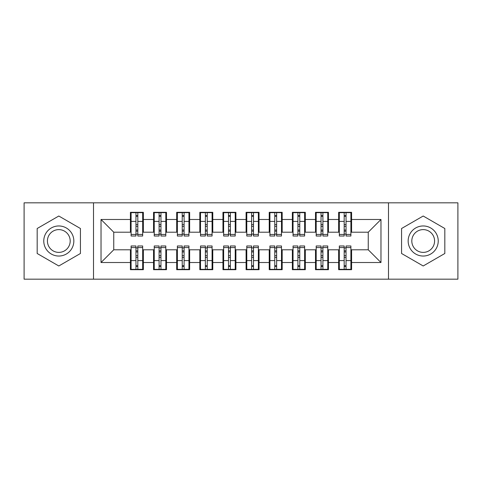 <?xml version="1.0" encoding="UTF-8"?>
<svg xmlns="http://www.w3.org/2000/svg" width="482" height="482" viewBox="0 0 482 482"><rect width="100%" height="100%" fill="white"/><g stroke="black" fill="none" stroke-linecap="round" stroke-linejoin="round"><path stroke-width="0.72" d="M388.492 279.174L457.9 279.174L457.9 202.826L388.492 202.826L388.492 279.174L93.508 279.174L93.508 202.826L24.1 202.826L24.1 279.174L93.508 279.174M344.184 226.311L346.04 226.311L344.184 226.311M346.04 255.689L344.184 255.689L346.04 255.689M321.048 226.311L322.904 226.311L321.048 226.311M322.904 255.689L321.048 255.689L322.904 255.689M297.912 226.311L299.768 226.311L297.912 226.311M299.768 255.689L297.912 255.689L299.768 255.689M274.776 226.311L276.632 226.311L274.776 226.311M276.632 255.689L274.776 255.689L276.632 255.689M251.64 226.311L253.496 226.311L251.64 226.311M253.496 255.689L251.64 255.689L253.496 255.689M228.504 226.311L230.36 226.311L228.504 226.311M230.36 255.689L228.504 255.689L230.36 255.689M205.368 226.311L207.224 226.311L205.368 226.311M207.224 255.689L205.368 255.689L207.224 255.689M182.232 226.311L184.088 226.311L182.232 226.311M184.088 255.689L182.232 255.689L184.088 255.689M159.096 226.311L160.952 226.311L159.096 226.311M160.952 255.689L159.096 255.689L160.952 255.689M388.492 202.826L93.508 202.826M131.104 232.21L113.752 232.21L101.027 219.485L101.027 262.515L130.411 262.515L130.411 269.691L143.365 269.691L143.365 262.515L153.547 262.515L153.547 269.691L166.501 269.691L166.501 262.515L176.683 262.515L176.683 269.691L189.637 269.691L189.637 262.515L199.819 262.515L199.819 269.691L212.773 269.691L212.773 262.515L222.955 262.515L222.955 269.691L235.909 269.691L235.909 262.515L246.091 262.515L246.091 269.691L259.045 269.691L259.045 262.515L269.227 262.515L269.227 269.691L282.181 269.691L282.181 262.515L292.363 262.515L292.363 269.691L305.317 269.691L305.317 262.515L315.499 262.515L315.499 269.691L328.453 269.691L328.453 262.515L338.635 262.515L338.635 269.691L351.589 269.691L351.589 249.79L368.248 249.79L368.248 232.21L350.896 232.21M101.027 219.485L130.411 219.485L130.411 232.21M368.248 232.21L380.973 219.485L351.589 219.485L351.589 212.309L338.635 212.309L338.635 219.485L328.453 219.485L328.453 212.309L315.499 212.309L315.499 219.485L305.317 219.485L305.317 212.309L292.363 212.309L292.363 219.485L282.181 219.485L282.181 212.309L269.227 212.309L269.227 219.485L259.045 219.485L259.045 212.309L246.091 212.309L246.091 219.485L235.909 219.485L235.909 212.309L222.955 212.309L222.955 219.485L212.773 219.485L212.773 212.309L199.819 212.309L199.819 219.485L189.637 219.485L189.637 212.309L176.683 212.309L176.683 219.485L166.501 219.485L166.501 212.309L153.547 212.309L153.547 219.485L143.365 219.485L143.365 212.309L130.411 212.309L130.411 219.485M380.973 219.485L380.973 262.515L351.589 262.515M328.453 262.515L328.453 249.79L339.328 249.79M338.635 262.515L338.635 249.79M351.589 219.485L351.589 232.21M305.317 262.515L305.317 249.79L316.192 249.79M315.499 262.515L315.499 249.79M338.635 219.485L338.635 232.21L327.76 232.21M328.453 219.485L328.453 232.21M282.181 262.515L282.181 249.79L293.056 249.79M292.363 262.515L292.363 249.79M315.499 219.485L315.499 232.21L304.624 232.21M305.317 219.485L305.317 232.21M259.045 262.515L259.045 249.79L269.92 249.79M269.227 262.515L269.227 249.79M292.363 219.485L292.363 232.21L281.488 232.21M282.181 219.485L282.181 232.21M235.909 262.515L235.909 249.79L246.784 249.79M246.091 262.515L246.091 249.79M269.227 219.485L269.227 232.21L258.352 232.21M259.045 219.485L259.045 232.21M212.773 262.515L212.773 249.79L223.648 249.79M222.955 262.515L222.955 249.79M246.091 219.485L246.091 232.21L235.216 232.21M235.909 219.485L235.909 232.21M189.637 262.515L189.637 249.79L200.512 249.79M199.819 262.515L199.819 249.79M222.955 219.485L222.955 232.21L212.08 232.21M212.773 219.485L212.773 232.21M166.501 262.515L166.501 249.79L177.376 249.79M176.683 262.515L176.683 249.79M199.819 219.485L199.819 232.21L188.944 232.21M189.637 219.485L189.637 232.21M143.365 262.515L143.365 249.79L154.24 249.79M153.547 262.515L153.547 249.79M176.683 219.485L176.683 232.21L165.808 232.21M166.501 219.485L166.501 232.21M135.96 226.311L137.816 226.311L135.96 226.311M137.816 255.689L135.96 255.689L137.816 255.689M101.027 262.515L113.752 249.79L131.104 249.79M130.411 262.515L130.411 249.79M153.547 219.485L153.547 232.21L142.672 232.21M143.365 219.485L143.365 232.21M80.434 228.51L58.804 216.02L37.174 228.51L37.174 253.49L58.804 265.98L80.434 253.49L80.434 228.51L80.434 253.49L58.804 265.98L37.174 253.49L37.174 228.51L58.804 216.02L80.434 228.51M401.566 228.51L401.566 253.49L423.196 265.98L444.826 253.49L444.826 228.51L423.196 216.02L401.566 228.51L423.196 216.02L444.826 228.51L444.826 253.49L423.196 265.98L401.566 253.49L401.566 228.51M113.752 232.21L113.752 249.79M339.328 232.21L338.635 232.21M316.192 232.21L315.499 232.21M293.056 232.21L292.363 232.21M269.92 232.21L269.227 232.21M246.784 232.21L246.091 232.21M223.648 232.21L222.955 232.21M200.512 232.21L199.819 232.21M177.376 232.21L176.683 232.21M154.24 232.21L153.547 232.21M142.672 249.79L143.365 249.79M165.808 249.79L166.501 249.79M188.944 249.79L189.637 249.79M212.08 249.79L212.773 249.79M235.216 249.79L235.909 249.79M258.352 249.79L259.045 249.79M281.488 249.79L282.181 249.79M304.624 249.79L305.317 249.79M327.76 249.79L328.453 249.79M350.896 249.79L351.589 249.79M380.973 262.515L368.248 249.79M131.104 212.544L142.672 212.544L131.104 212.544L131.104 236.023L135.96 236.023L135.96 212.628L142.672 212.664L142.672 236.023L137.816 236.023L137.816 212.664M135.96 215.641L137.816 215.641M135.96 234.083L137.816 234.083M137.816 231.179L135.96 231.179M135.96 230.041L137.816 230.041M143.365 223.299L142.672 223.299M143.365 226.311L142.672 226.311M131.104 223.299L130.411 223.299M131.104 226.311L130.411 226.311M142.672 269.456L131.104 269.456L142.672 269.456L142.672 245.977L137.816 245.977L137.816 269.372L131.104 269.336L131.104 245.977L135.96 245.977L135.96 269.336M137.816 266.359L135.96 266.359M137.816 247.917L135.96 247.917M135.96 250.821L137.816 250.821M137.816 251.959L135.96 251.959M130.411 258.701L131.104 258.701M130.411 255.689L131.104 255.689M142.672 258.701L143.365 258.701M142.672 255.689L143.365 255.689M154.24 212.544L165.808 212.544L154.24 212.544L154.24 236.023L159.096 236.023L159.096 212.628L165.808 212.664L165.808 236.023L160.952 236.023L160.952 212.664M159.096 215.641L160.952 215.641M159.096 234.083L160.952 234.083M160.952 231.179L159.096 231.179M159.096 230.041L160.952 230.041M166.501 223.299L165.808 223.299M166.501 226.311L165.808 226.311M154.24 223.299L153.547 223.299M154.24 226.311L153.547 226.311M177.376 212.544L188.944 212.544L177.376 212.544L177.376 236.023L182.232 236.023L182.232 212.628L188.944 212.664L188.944 236.023L184.088 236.023L184.088 212.664M182.232 215.641L184.088 215.641M182.232 234.083L184.088 234.083M184.088 231.179L182.232 231.179M182.232 230.041L184.088 230.041M189.637 223.299L188.944 223.299M189.637 226.311L188.944 226.311M177.376 223.299L176.683 223.299M177.376 226.311L176.683 226.311M200.512 212.544L212.08 212.544L200.512 212.544L200.512 236.023L205.368 236.023L205.368 212.628L212.08 212.664L212.08 236.023L207.224 236.023L207.224 212.664M205.368 215.641L207.224 215.641M205.368 234.083L207.224 234.083M207.224 231.179L205.368 231.179M205.368 230.041L207.224 230.041M212.773 223.299L212.08 223.299M212.773 226.311L212.08 226.311M200.512 223.299L199.819 223.299M200.512 226.311L199.819 226.311M223.648 212.544L235.216 212.544L223.648 212.544L223.648 236.023L228.504 236.023L228.504 212.628L235.216 212.664L235.216 236.023L230.36 236.023L230.36 212.664M228.504 215.641L230.36 215.641M228.504 234.083L230.36 234.083M230.36 231.179L228.504 231.179M228.504 230.041L230.36 230.041M235.909 223.299L235.216 223.299M235.909 226.311L235.216 226.311M223.648 223.299L222.955 223.299M223.648 226.311L222.955 226.311M165.808 269.456L154.24 269.456L165.808 269.456L165.808 245.977L160.952 245.977L160.952 269.372L154.24 269.336L154.24 245.977L159.096 245.977L159.096 269.336M160.952 266.359L159.096 266.359M160.952 247.917L159.096 247.917M159.096 250.821L160.952 250.821M160.952 251.959L159.096 251.959M153.547 258.701L154.24 258.701M153.547 255.689L154.24 255.689M165.808 258.701L166.501 258.701M165.808 255.689L166.501 255.689M188.944 269.456L177.376 269.456L188.944 269.456L188.944 245.977L184.088 245.977L184.088 269.372L177.376 269.336L177.376 245.977L182.232 245.977L182.232 269.336M184.088 266.359L182.232 266.359M184.088 247.917L182.232 247.917M182.232 250.821L184.088 250.821M184.088 251.959L182.232 251.959M176.683 258.701L177.376 258.701M176.683 255.689L177.376 255.689M188.944 258.701L189.637 258.701M188.944 255.689L189.637 255.689M212.08 269.456L200.512 269.456L212.08 269.456L212.08 245.977L207.224 245.977L207.224 269.372L200.512 269.336L200.512 245.977L205.368 245.977L205.368 269.336M207.224 266.359L205.368 266.359M207.224 247.917L205.368 247.917M205.368 250.821L207.224 250.821M207.224 251.959L205.368 251.959M199.819 258.701L200.512 258.701M199.819 255.689L200.512 255.689M212.08 258.701L212.773 258.701M212.08 255.689L212.773 255.689M235.216 269.456L223.648 269.456L235.216 269.456L235.216 245.977L230.36 245.977L230.36 269.372L223.648 269.336L223.648 245.977L228.504 245.977L228.504 269.336M230.36 266.359L228.504 266.359M230.36 247.917L228.504 247.917M228.504 250.821L230.36 250.821M230.36 251.959L228.504 251.959M222.955 258.701L223.648 258.701M222.955 255.689L223.648 255.689M235.216 258.701L235.909 258.701M235.216 255.689L235.909 255.689M58.804 225.962A15.038 15.038 0 0 0 43.766 241A15.038 15.038 0 0 0 58.804 256.038A15.038 15.038 0 0 0 73.842 241A15.038 15.038 0 0 0 58.804 225.962M58.804 229.613A11.387 11.387 0 0 0 47.417 241A11.387 11.387 0 0 0 58.804 252.387A11.387 11.387 0 0 0 70.191 241A11.387 11.387 0 0 0 58.804 229.613M423.196 225.962A15.038 15.038 0 0 0 408.158 241A15.038 15.038 0 0 0 423.196 256.038A15.038 15.038 0 0 0 438.234 241A15.038 15.038 0 0 0 423.196 225.962M423.196 229.613A11.387 11.387 0 0 0 411.809 241A11.387 11.387 0 0 0 423.196 252.387A11.387 11.387 0 0 0 434.583 241A11.387 11.387 0 0 0 423.196 229.613M246.784 212.544L258.352 212.544L246.784 212.544L246.784 236.023L251.64 236.023L251.64 212.628L258.352 212.664L258.352 236.023L253.496 236.023L253.496 212.664M251.64 215.641L253.496 215.641M251.64 234.083L253.496 234.083M253.496 231.179L251.64 231.179M251.64 230.041L253.496 230.041M259.045 223.299L258.352 223.299M259.045 226.311L258.352 226.311M246.784 223.299L246.091 223.299M246.784 226.311L246.091 226.311M258.352 269.456L246.784 269.456L258.352 269.456L258.352 245.977L253.496 245.977L253.496 269.372L246.784 269.336L246.784 245.977L251.64 245.977L251.64 269.336M253.496 266.359L251.64 266.359M253.496 247.917L251.64 247.917M251.64 250.821L253.496 250.821M253.496 251.959L251.64 251.959M246.091 258.701L246.784 258.701M246.091 255.689L246.784 255.689M258.352 258.701L259.045 258.701M258.352 255.689L259.045 255.689M269.92 212.544L281.488 212.544L269.92 212.544L269.92 236.023L274.776 236.023L274.776 212.628L281.488 212.664L281.488 236.023L276.632 236.023L276.632 212.664M274.776 215.641L276.632 215.641M274.776 234.083L276.632 234.083M276.632 231.179L274.776 231.179M274.776 230.041L276.632 230.041M282.181 223.299L281.488 223.299M282.181 226.311L281.488 226.311M269.92 223.299L269.227 223.299M269.92 226.311L269.227 226.311M293.056 212.544L304.624 212.544L293.056 212.544L293.056 236.023L297.912 236.023L297.912 212.628L304.624 212.664L304.624 236.023L299.768 236.023L299.768 212.664M297.912 215.641L299.768 215.641M297.912 234.083L299.768 234.083M299.768 231.179L297.912 231.179M297.912 230.041L299.768 230.041M305.317 223.299L304.624 223.299M305.317 226.311L304.624 226.311M293.056 223.299L292.363 223.299M293.056 226.311L292.363 226.311M316.192 212.544L327.76 212.544L316.192 212.544L316.192 236.023L321.048 236.023L321.048 212.628L327.76 212.664L327.76 236.023L322.904 236.023L322.904 212.664M321.048 215.641L322.904 215.641M321.048 234.083L322.904 234.083M322.904 231.179L321.048 231.179M321.048 230.041L322.904 230.041M328.453 223.299L327.76 223.299M328.453 226.311L327.76 226.311M316.192 223.299L315.499 223.299M316.192 226.311L315.499 226.311M281.488 269.456L269.92 269.456L281.488 269.456L281.488 245.977L276.632 245.977L276.632 269.372L269.92 269.336L269.92 245.977L274.776 245.977L274.776 269.336M276.632 266.359L274.776 266.359M276.632 247.917L274.776 247.917M274.776 250.821L276.632 250.821M276.632 251.959L274.776 251.959M269.227 258.701L269.92 258.701M269.227 255.689L269.92 255.689M281.488 258.701L282.181 258.701M281.488 255.689L282.181 255.689M304.624 269.456L293.056 269.456L304.624 269.456L304.624 245.977L299.768 245.977L299.768 269.372L293.056 269.336L293.056 245.977L297.912 245.977L297.912 269.336M299.768 266.359L297.912 266.359M299.768 247.917L297.912 247.917M297.912 250.821L299.768 250.821M299.768 251.959L297.912 251.959M292.363 258.701L293.056 258.701M292.363 255.689L293.056 255.689M304.624 258.701L305.317 258.701M304.624 255.689L305.317 255.689M327.76 269.456L316.192 269.456L327.76 269.456L327.76 245.977L322.904 245.977L322.904 269.372L316.192 269.336L316.192 245.977L321.048 245.977L321.048 269.336M322.904 266.359L321.048 266.359M322.904 247.917L321.048 247.917M321.048 250.821L322.904 250.821M322.904 251.959L321.048 251.959M315.499 258.701L316.192 258.701M315.499 255.689L316.192 255.689M327.76 258.701L328.453 258.701M327.76 255.689L328.453 255.689M339.328 212.544L350.896 212.544L339.328 212.544L339.328 236.023L344.184 236.023L344.184 212.628L350.896 212.664L350.896 236.023L346.04 236.023L346.04 212.664M344.184 215.641L346.04 215.641M344.184 234.083L346.04 234.083M346.04 231.179L344.184 231.179M344.184 230.041L346.04 230.041M351.589 223.299L350.896 223.299M351.589 226.311L350.896 226.311M339.328 223.299L338.635 223.299M339.328 226.311L338.635 226.311M350.896 269.456L339.328 269.456L350.896 269.456L350.896 245.977L346.04 245.977L346.04 269.372L339.328 269.336L339.328 245.977L344.184 245.977L344.184 269.336M346.04 266.359L344.184 266.359M346.04 247.917L344.184 247.917M344.184 250.821L346.04 250.821M346.04 251.959L344.184 251.959M338.635 258.701L339.328 258.701M338.635 255.689L339.328 255.689M350.896 258.701L351.589 258.701M350.896 255.689L351.589 255.689M131.104 212.664L135.96 212.664M137.816 234.439L142.672 234.439M137.816 221.413L142.672 221.413M131.104 234.439L135.96 234.439M131.104 221.413L135.96 221.413M135.96 224.546L137.816 224.546M135.96 216.249L137.816 216.249M142.672 269.336L137.816 269.336M135.96 247.561L131.104 247.561M135.96 260.587L131.104 260.587M142.672 247.561L137.816 247.561M142.672 260.587L137.816 260.587M137.816 257.454L135.96 257.454M137.816 265.751L135.96 265.751M154.24 212.664L159.096 212.664M160.952 234.439L165.808 234.439M160.952 221.413L165.808 221.413M154.24 234.439L159.096 234.439M154.24 221.413L159.096 221.413M159.096 224.546L160.952 224.546M159.096 216.249L160.952 216.249M177.376 212.664L182.232 212.664M184.088 234.439L188.944 234.439M184.088 221.413L188.944 221.413M177.376 234.439L182.232 234.439M177.376 221.413L182.232 221.413M182.232 224.546L184.088 224.546M182.232 216.249L184.088 216.249M200.512 212.664L205.368 212.664M207.224 234.439L212.08 234.439M207.224 221.413L212.08 221.413M200.512 234.439L205.368 234.439M200.512 221.413L205.368 221.413M205.368 224.546L207.224 224.546M205.368 216.249L207.224 216.249M223.648 212.664L228.504 212.664M230.36 234.439L235.216 234.439M230.36 221.413L235.216 221.413M223.648 234.439L228.504 234.439M223.648 221.413L228.504 221.413M228.504 224.546L230.36 224.546M228.504 216.249L230.36 216.249M165.808 269.336L160.952 269.336M159.096 247.561L154.24 247.561M159.096 260.587L154.24 260.587M165.808 247.561L160.952 247.561M165.808 260.587L160.952 260.587M160.952 257.454L159.096 257.454M160.952 265.751L159.096 265.751M188.944 269.336L184.088 269.336M182.232 247.561L177.376 247.561M182.232 260.587L177.376 260.587M188.944 247.561L184.088 247.561M188.944 260.587L184.088 260.587M184.088 257.454L182.232 257.454M184.088 265.751L182.232 265.751M212.08 269.336L207.224 269.336M205.368 247.561L200.512 247.561M205.368 260.587L200.512 260.587M212.08 247.561L207.224 247.561M212.08 260.587L207.224 260.587M207.224 257.454L205.368 257.454M207.224 265.751L205.368 265.751M235.216 269.336L230.36 269.336M228.504 247.561L223.648 247.561M228.504 260.587L223.648 260.587M235.216 247.561L230.36 247.561M235.216 260.587L230.36 260.587M230.36 257.454L228.504 257.454M230.36 265.751L228.504 265.751M246.784 212.664L251.64 212.664M253.496 234.439L258.352 234.439M253.496 221.413L258.352 221.413M246.784 234.439L251.64 234.439M246.784 221.413L251.64 221.413M251.64 224.546L253.496 224.546M251.64 216.249L253.496 216.249M258.352 269.336L253.496 269.336M251.64 247.561L246.784 247.561M251.64 260.587L246.784 260.587M258.352 247.561L253.496 247.561M258.352 260.587L253.496 260.587M253.496 257.454L251.64 257.454M253.496 265.751L251.64 265.751M269.92 212.664L274.776 212.664M276.632 234.439L281.488 234.439M276.632 221.413L281.488 221.413M269.92 234.439L274.776 234.439M269.92 221.413L274.776 221.413M274.776 224.546L276.632 224.546M274.776 216.249L276.632 216.249M293.056 212.664L297.912 212.664M299.768 234.439L304.624 234.439M299.768 221.413L304.624 221.413M293.056 234.439L297.912 234.439M293.056 221.413L297.912 221.413M297.912 224.546L299.768 224.546M297.912 216.249L299.768 216.249M316.192 212.664L321.048 212.664M322.904 234.439L327.76 234.439M322.904 221.413L327.76 221.413M316.192 234.439L321.048 234.439M316.192 221.413L321.048 221.413M321.048 224.546L322.904 224.546M321.048 216.249L322.904 216.249M281.488 269.336L276.632 269.336M274.776 247.561L269.92 247.561M274.776 260.587L269.92 260.587M281.488 247.561L276.632 247.561M281.488 260.587L276.632 260.587M276.632 257.454L274.776 257.454M276.632 265.751L274.776 265.751M304.624 269.336L299.768 269.336M297.912 247.561L293.056 247.561M297.912 260.587L293.056 260.587M304.624 247.561L299.768 247.561M304.624 260.587L299.768 260.587M299.768 257.454L297.912 257.454M299.768 265.751L297.912 265.751M327.76 269.336L322.904 269.336M321.048 247.561L316.192 247.561M321.048 260.587L316.192 260.587M327.76 247.561L322.904 247.561M327.76 260.587L322.904 260.587M322.904 257.454L321.048 257.454M322.904 265.751L321.048 265.751M339.328 212.664L344.184 212.664M346.04 234.439L350.896 234.439M346.04 221.413L350.896 221.413M339.328 234.439L344.184 234.439M339.328 221.413L344.184 221.413M344.184 224.546L346.04 224.546M344.184 216.249L346.04 216.249M350.896 269.336L346.04 269.336M344.184 247.561L339.328 247.561M344.184 260.587L339.328 260.587M350.896 247.561L346.04 247.561M350.896 260.587L346.04 260.587M346.04 257.454L344.184 257.454M346.04 265.751L344.184 265.751"/></g></svg>
